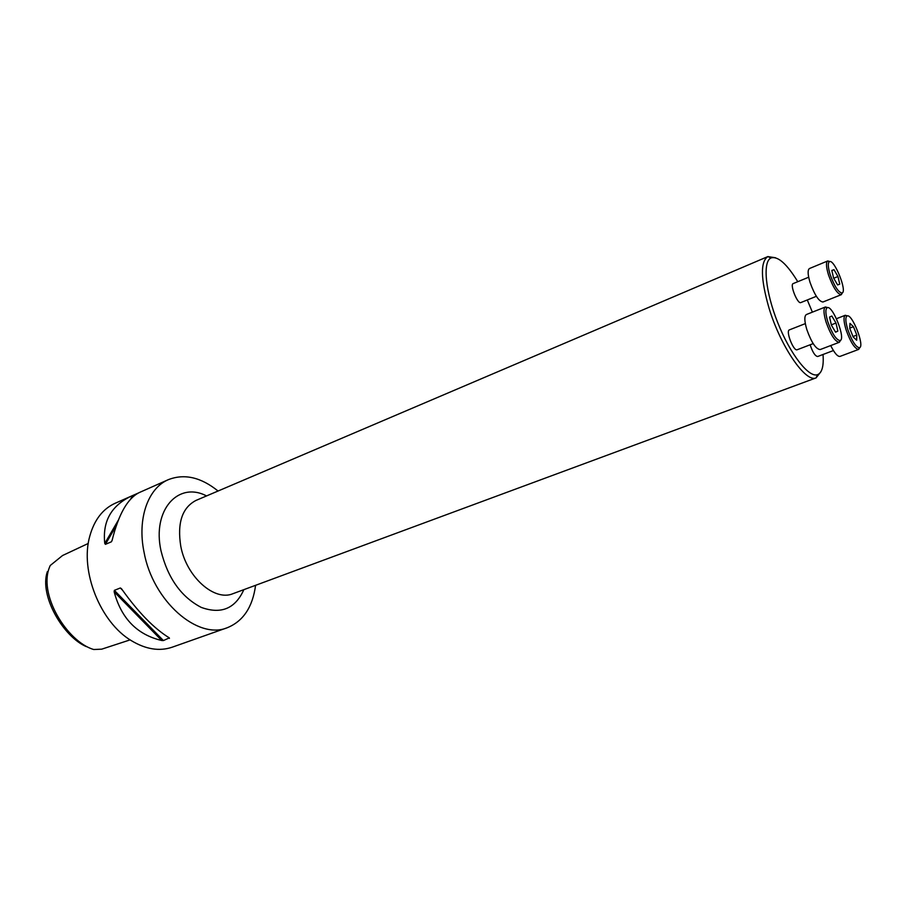 <?xml version="1.0" encoding="UTF-8"?>
<svg xmlns="http://www.w3.org/2000/svg" width="906" height="906" viewBox="0 0 906 906"><rect width="100%" height="100%" fill="white"/><g stroke="black" fill="none" stroke-linecap="round" stroke-linejoin="round"><path stroke-width="1.36" d="M810.123 344.79C812.625 352.241 815.14 356.149 817.665 356.511L833.407 350.554M812.388 312.151L807.291 299.965M797.778 281.698C786.838 263.873 777.937 255.945 771.085 257.938C762.467 261.483 765.253 291.449 777.824 322.864C790.27 354.325 808.843 378.006 817.54 374.665C822.036 372.819 823.871 366.092 823.033 354.484M808.684 277.213L793.192 283.578C789.579 284.507 797.608 304.427 800.825 302.57L816.363 296.307M805.321 323.623L789.375 329.886C785.445 330.849 793.645 351.698 797.189 349.75L813.18 343.612M47.35 571.629C38.992 595.752 63.477 637.009 86.387 646.646M88.29 543.441L62.548 555.525L50.26 565.48C36.908 593.328 67.248 642.014 93.76 649.511L101.698 649.172L130.136 639.874M218.063 491.029C200.939 477.224 184.371 473.43 168.357 479.659C148.063 488.096 137.055 518.606 144.043 552.173C152.82 601.165 197.87 640.225 227.281 627.722C243.204 621.244 252.638 607.111 255.583 585.321M227.281 627.722L172.219 647.19C159.445 651.539 145.832 649.353 131.37 640.667C100.294 622.377 79.773 570.803 89.785 536.171C94.315 519.908 102.718 508.979 114.971 503.351L138.154 493.113M168.357 479.659L139.309 492.547C127.655 498.3 118.584 514.223 112.118 540.316L111.336 541.833L105.413 544.336L104.768 543.441C102.367 521.324 111.325 505.503 131.642 495.956M169.32 637.881L163.42 640.565L161.732 640.497C137.157 634.721 121.302 618.504 114.167 591.845L114.36 590.35L120.351 587.971L121.495 588.73M121.619 588.911C138.131 612.162 153.997 628.47 169.207 637.813M820.859 371.811L816.08 377.881C805.706 383.068 780.428 346.296 768.922 307.791C760.666 278.855 760.304 261.789 767.812 256.602L775.457 257.734M842.444 292.717L841.3 294.676L822.942 302.004C818.922 301.528 814.619 295.016 810.055 282.468C807.699 274.529 807.506 269.886 809.466 268.527L827.733 260.951L829.919 261.562M841.3 294.676L841.13 294.722C837.189 293.85 832.976 287.247 828.503 274.926C826.17 267.202 825.864 262.57 827.574 261.03L827.733 260.951M830.179 274.62C834.335 286.058 838.243 292.196 841.9 293.023C847.835 292.298 834.075 258.097 829.307 261.721C827.722 263.148 828.016 267.451 830.179 274.62M837.608 284.937L839.76 284.122L837.959 276.511L834.007 269.682L831.81 270.43L833.611 278.074L837.608 284.937M837.959 276.511L833.713 278.244M834.007 269.682L831.844 270.566M859.885 347.44L858.684 349.399L840.032 356.398C837.597 356.749 834.494 353.136 830.7 345.56M858.684 349.399L858.514 349.456C854.641 348.606 850.508 342.117 846.136 329.977C843.679 321.811 843.361 316.93 845.173 315.322L847.563 315.888M847.823 329.659C851.889 340.928 855.717 346.964 859.307 347.757C865.377 347.123 851.833 312.468 846.917 316.047C845.241 317.542 845.536 322.083 847.823 329.659M849.794 328.516L853.18 336.987L856.68 340.248L856.804 335.084L853.452 326.692L849.953 323.385L849.794 328.516M856.804 335.084L852.999 336.534M853.452 326.692L849.805 328.097M840.621 340.18L839.318 342.287L820.168 349.569C815.932 349.161 811.482 342.513 806.838 329.625C804.335 321.052 804.188 316.013 806.397 314.529L825.423 306.975L827.824 307.644M839.318 342.287L839.126 342.343C834.97 341.483 830.621 334.744 826.079 322.117C823.599 313.77 823.316 308.753 825.253 307.066L825.423 306.975M827.824 321.789C832.048 333.51 836.079 339.773 839.93 340.577C846.431 339.852 832.308 303.963 827.042 307.814C825.253 309.388 825.525 314.042 827.824 321.789M831.844 316.035L829.545 317.066L831.414 325.186L835.592 332.219L837.857 331.098L835.978 323.034L831.844 316.035M837.857 331.098L835.479 332.015M835.978 323.034L831.346 324.846M104.768 543.441L118.244 520.304M130.521 499.251L132.718 495.491M105.413 544.336L116.24 525.74M133.216 496.59L134.213 494.857M111.336 541.833L112.038 540.633M161.732 640.497L114.167 591.845M163.42 640.565L114.36 590.35M169.433 638.402L168.391 637.326M122.503 590.18L120.351 587.971M243.85 589.659C235.311 608.639 221.121 614.551 201.279 607.416C181.223 597.009 167.791 578.13 160.996 550.78C151.925 509.919 178.391 481.052 206.545 495.933M197.281 499.885L195.911 500.463C182.129 507.734 177.089 523 180.781 546.284C186.455 576.963 214.563 601.72 233.012 593.668L816.215 377.836M195.911 500.463L767.948 256.545M233.012 593.668L234.405 593.158M771.085 257.938L767.812 256.602M817.54 374.665L816.08 377.881M829.307 261.721L827.574 261.03M841.9 293.023L841.13 294.722M836.476 318.697L845.343 315.243M846.917 316.047L845.173 315.322M859.307 347.757L858.514 349.456M827.042 307.814L825.253 307.066M839.93 340.577L839.126 342.343"/></g></svg>
